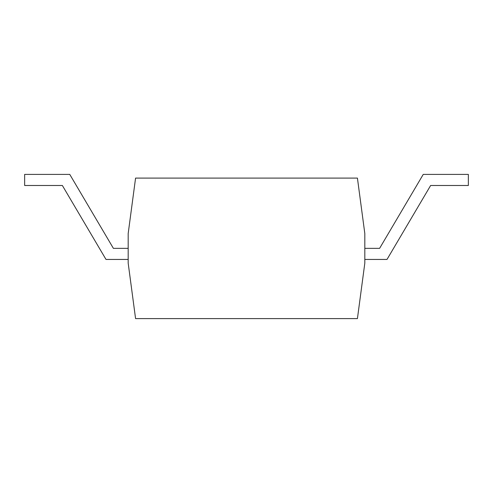 <?xml version="1.0" encoding="UTF-8"?>
<svg xmlns="http://www.w3.org/2000/svg" width="493" height="493" viewBox="0 0 493 493"><rect width="100%" height="100%" fill="white"/><g stroke="black" fill="none" stroke-linecap="round" stroke-linejoin="round"><path stroke-width="0.74" d="M128.18 233.559L128.18 263.139L135.575 318.601L357.425 318.601L364.82 263.139L364.82 233.559L357.425 178.096L135.575 178.096L128.18 233.559M128.18 259.441L105.995 259.441L62.364 185.491L24.65 185.491L24.65 174.399L69.76 174.399L113.39 248.349L128.18 248.349M364.82 248.349L379.61 248.349L423.24 174.399L468.35 174.399L468.35 185.491L430.635 185.491L387.005 259.441L364.82 259.441"/></g></svg>
